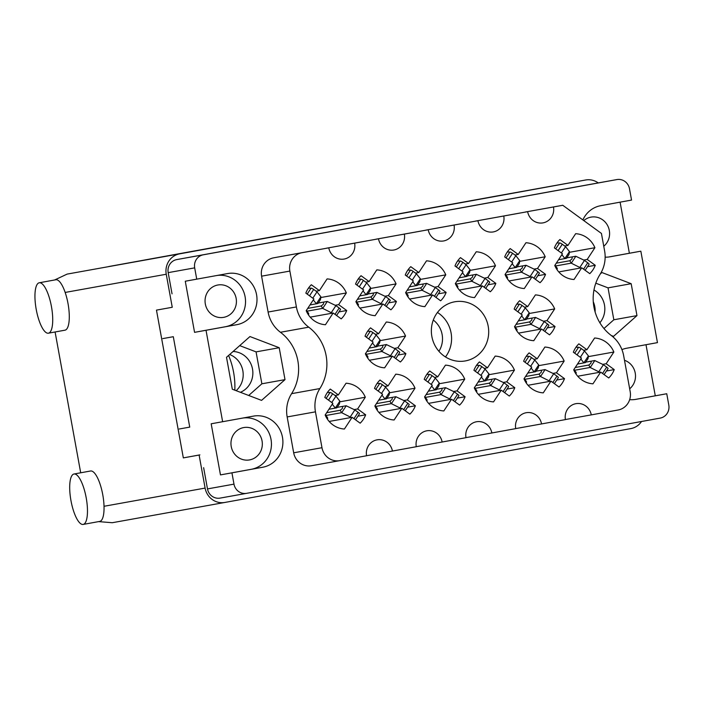 <?xml version="1.0" encoding="UTF-8"?>
<svg xmlns="http://www.w3.org/2000/svg" width="704" height="704" viewBox="0 0 704 704"><rect width="100%" height="100%" fill="white"/><g stroke="black" fill="none" stroke-linecap="round" stroke-linejoin="round"><path stroke-width="1.06" d="M332.878 231.202L289.203 239.14L332.878 231.202M381.533 222.341L339.786 229.935L381.533 222.341M445.474 356.946A30.034 28.635 79.8 0 0 451.079 332.922A30.034 28.635 79.8 0 0 437.466 312.462M433.294 320.056A22.792 21.727 -100.2 0 1 442.13 334.541A22.792 21.727 -100.2 0 1 438.918 351.287M431.86 336.486A30.034 28.635 79.8 0 0 465.353 360.923A30.034 28.635 79.8 0 0 488.198 326.242A30.034 28.635 79.8 0 0 454.705 301.796A30.034 28.635 79.8 0 0 431.86 336.486M240.407 392.313A21.208 20.214 79.8 0 0 252.507 369.01A21.208 20.214 79.8 0 0 233.094 351.472M236.13 390.676A21.208 20.214 79.8 0 0 242.836 370.753A21.208 20.214 79.8 0 0 229.662 354.517M599.861 322.766A21.208 20.214 79.8 0 0 604.472 304.99A21.208 20.214 79.8 0 0 593.965 290.013M593.27 301.752A21.208 20.214 -100.2 0 1 594.792 306.733A21.208 20.214 -100.2 0 1 595.118 312.004M629.666 388.793A16.43 15.664 79.8 0 0 635.228 373.05A16.43 15.664 79.8 0 0 624.483 360.272M262.055 440.933A16.43 15.664 -100.2 0 1 249.559 459.914A16.43 15.664 -100.2 0 1 231.238 446.538A16.43 15.664 -100.2 0 1 243.734 427.566A16.43 15.664 -100.2 0 1 262.055 440.933M583.792 220.59A16.43 15.664 -100.2 0 1 590.999 217.122A16.43 15.664 -100.2 0 1 609.321 230.498A16.43 15.664 -100.2 0 1 603.759 246.242M205.33 303.987A16.43 15.664 79.8 0 0 223.652 317.354A16.43 15.664 79.8 0 0 236.148 298.382A16.43 15.664 79.8 0 0 217.826 285.006A16.43 15.664 79.8 0 0 205.33 303.987M231.933 472.833L262.75 467.227A25.978 24.754 79.8 0 0 282.471 437.246A25.978 24.754 79.8 0 0 253.51 416.108A25.978 24.754 79.8 0 0 253.466 416.117L211.182 423.79L220.466 474.901L231.933 472.833L233.983 484.132A11.308 10.78 79.8 0 0 246.594 493.337A11.308 10.78 79.8 0 0 246.611 493.337L660.22 418.097A11.308 10.78 79.8 0 0 668.8 405.038L666.75 393.738L655.283 395.806L645.999 344.714M220.466 474.901L251.293 469.295A25.978 24.754 79.8 0 0 271.005 439.305A25.978 24.754 79.8 0 0 242.994 418.026M206.026 330.282L236.843 324.676A25.978 24.754 79.8 0 0 256.564 294.686A25.978 24.754 79.8 0 0 227.603 273.557A25.978 24.754 79.8 0 0 227.559 273.566L185.275 281.23L194.559 332.341L206.026 330.282L222.64 421.722M194.559 332.341L225.386 326.735A25.978 24.754 79.8 0 0 245.098 296.754A25.978 24.754 79.8 0 0 217.087 275.466M308.73 327.175A44.88 42.777 -100.2 0 1 326.137 355.714A44.88 42.777 -100.2 0 1 319.889 388.564A31.803 30.316 79.8 0 0 315.454 411.84L321.974 447.709A15.902 15.162 79.8 0 0 339.706 460.645L366.573 455.761A13.781 13.138 -100.2 0 1 377.062 439.842A13.781 13.138 -100.2 0 1 392.427 451.062L416.284 446.714A13.781 13.138 -100.2 0 1 426.774 430.804A13.781 13.138 -100.2 0 1 442.138 442.015L465.995 437.677A13.781 13.138 -100.2 0 1 476.485 421.758A13.781 13.138 -100.2 0 1 491.85 432.969L515.715 428.63A13.781 13.138 -100.2 0 1 526.196 412.72A13.781 13.138 -100.2 0 1 541.561 423.931L565.426 419.593A13.781 13.138 -100.2 0 1 575.907 403.674A13.781 13.138 -100.2 0 1 591.272 414.885L618.121 410.001A15.902 15.162 79.8 0 0 630.186 391.644L623.674 355.775A31.803 30.316 79.8 0 0 611.336 335.553A44.88 42.777 -100.2 0 1 600.178 274.164A31.803 30.316 79.8 0 0 604.604 250.879L601.436 233.446L562.769 205.278L553.485 206.967A13.781 13.138 -100.2 0 1 543.004 222.878A13.781 13.138 -100.2 0 1 527.639 211.666L503.774 216.005A13.781 13.138 -100.2 0 1 493.293 231.924A13.781 13.138 -100.2 0 1 477.928 220.713L454.062 225.051A13.781 13.138 -100.2 0 1 443.582 240.962A13.781 13.138 -100.2 0 1 428.217 229.75L404.351 234.089A13.781 13.138 -100.2 0 1 393.87 250.008A13.781 13.138 -100.2 0 1 378.497 238.797L354.64 243.135A13.781 13.138 -100.2 0 1 344.159 259.054A13.781 13.138 -100.2 0 1 328.786 247.834L301.946 252.718A15.902 15.162 79.8 0 0 289.872 271.075L296.393 306.944A31.803 30.316 79.8 0 0 308.73 327.175L280.438 332.27A44.88 42.777 -100.2 0 1 297.854 360.809A44.88 42.777 -100.2 0 1 291.597 393.659A31.803 30.316 79.8 0 0 287.162 416.935L293.682 452.804A15.902 15.162 79.8 0 0 311.414 465.74A15.902 15.162 79.8 0 0 311.441 465.74L339.68 460.654M569.457 252.305L594.906 247.72L587.206 259.433L595.258 265.294L587.497 266.693M595.258 265.294A22.968 21.894 -100.2 0 1 589.758 273.662L581.706 267.793L574.015 279.506A22.968 21.894 79.8 0 1 554.761 265.478L562.452 253.774L554.4 247.905A22.968 21.894 -100.2 0 1 559.9 239.536L567.961 245.406L575.652 233.693A22.968 21.894 79.8 0 1 594.906 247.72M320.892 297.519L346.35 292.934L338.65 304.647L346.702 310.508L338.941 311.907M346.702 310.508A22.968 21.894 -100.2 0 1 341.202 318.877L333.15 313.007L325.45 324.72A22.968 21.894 79.8 0 1 306.196 310.693L313.896 298.989L305.844 293.119A22.968 21.894 -100.2 0 1 311.344 284.75L319.396 290.62L327.096 278.907A22.968 21.894 79.8 0 1 346.35 292.934M370.603 288.473L396.062 283.888L388.362 295.601L396.414 301.462L388.652 302.861M396.414 301.462A22.968 21.894 -100.2 0 1 390.914 309.83L382.862 303.97L375.162 315.674A22.968 21.894 79.8 0 1 355.907 301.655L363.607 289.942L355.555 284.082A22.968 21.894 -100.2 0 1 361.055 275.713L369.107 281.574L376.807 269.87A22.968 21.894 79.8 0 1 396.062 283.888M420.314 279.426L445.773 274.85L438.073 286.554L446.125 292.424L438.363 293.823M446.125 292.424A22.968 21.894 -100.2 0 1 440.625 300.793L432.573 294.923L424.873 306.636A22.968 21.894 79.8 0 1 405.618 292.609L413.318 280.905L405.266 275.035A22.968 21.894 -100.2 0 1 410.766 266.666L418.818 272.536L426.518 260.823A22.968 21.894 79.8 0 1 445.773 274.85M470.026 270.389L495.484 265.804L487.784 277.517L495.836 283.378L488.074 284.777M495.836 283.378A22.968 21.894 -100.2 0 1 490.336 291.746L482.284 285.877L474.584 297.59A22.968 21.894 79.8 0 1 455.338 283.571L463.03 271.858L454.978 265.989A22.968 21.894 -100.2 0 1 460.478 257.629L468.53 263.49L476.23 251.786A22.968 21.894 79.8 0 1 495.484 265.804M519.737 261.342L545.195 256.766L537.495 268.47L545.547 274.34L537.786 275.739M545.547 274.34A22.968 21.894 -100.2 0 1 540.047 282.7L531.995 276.839L524.295 288.543A22.968 21.894 79.8 0 1 505.05 274.525L512.741 262.812L504.689 256.951A22.968 21.894 -100.2 0 1 510.189 248.582L518.241 254.452L525.941 242.739A22.968 21.894 79.8 0 1 545.195 256.766M380.081 340.63L405.539 336.046L397.839 347.758L405.891 353.619L398.13 355.018M405.891 353.619A22.968 21.894 -100.2 0 1 400.391 361.988L392.339 356.118L384.639 367.831A22.968 21.894 79.8 0 1 365.385 353.804L373.085 342.1L365.033 336.23A22.968 21.894 -100.2 0 1 370.533 327.87L378.585 333.731L386.285 322.018A22.968 21.894 79.8 0 1 405.539 336.046M529.223 313.5L554.673 308.915L546.973 320.628L555.025 326.489L547.263 327.888M555.025 326.489A22.968 21.894 -100.2 0 1 549.525 334.858L541.473 328.997L533.773 340.701A22.968 21.894 79.8 0 1 514.527 326.682L522.218 314.97L514.166 309.1A22.968 21.894 -100.2 0 1 519.666 300.74L527.718 306.601L535.418 294.897A22.968 21.894 79.8 0 1 554.673 308.915M339.847 401.826L365.306 397.241L357.606 408.954L365.658 414.814L357.896 416.214M365.658 414.814A22.968 21.894 -100.2 0 1 360.158 423.183L352.106 417.322L344.406 429.026A22.968 21.894 79.8 0 1 325.151 415.008L332.851 403.295L324.799 397.434A22.968 21.894 -100.2 0 1 330.299 389.066L338.351 394.926L346.051 383.222A22.968 21.894 79.8 0 1 365.306 397.241M389.558 392.779L415.017 388.203L407.317 399.907L415.369 405.777L407.607 407.176M415.369 405.777A22.968 21.894 -100.2 0 1 409.869 414.146L401.817 408.276L394.117 419.989A22.968 21.894 79.8 0 1 374.862 405.962L382.562 394.249L374.51 388.388A22.968 21.894 -100.2 0 1 380.01 380.019L388.062 385.889L395.762 374.176A22.968 21.894 79.8 0 1 415.017 388.203M439.27 383.742L464.728 379.157L457.028 390.87L465.08 396.73L457.318 398.13M465.08 396.73A22.968 21.894 -100.2 0 1 459.58 405.099L451.528 399.23L443.828 410.942A22.968 21.894 79.8 0 1 424.582 396.915L432.274 385.211L424.222 379.342A22.968 21.894 -100.2 0 1 429.722 370.982L437.774 376.842L445.474 365.138A22.968 21.894 79.8 0 1 464.728 379.157M488.981 374.695L514.439 370.119L506.739 381.823L514.791 387.693L507.03 389.092M514.791 387.693A22.968 21.894 -100.2 0 1 509.291 396.053L501.239 390.192L493.539 401.896A22.968 21.894 79.8 0 1 474.294 387.878L481.985 376.165L473.933 370.304A22.968 21.894 -100.2 0 1 479.433 361.935L487.485 367.805L495.185 356.092A22.968 21.894 79.8 0 1 514.439 370.119M538.701 365.658L564.15 361.073L556.45 372.786L564.511 378.646L556.741 380.046M564.511 378.646A22.968 21.894 -100.2 0 1 559.002 387.015L550.95 381.146L543.259 392.858A22.968 21.894 79.8 0 1 524.005 378.831L531.705 367.127L523.644 361.258A22.968 21.894 -100.2 0 1 529.144 352.889L537.205 358.758L544.896 347.046A22.968 21.894 79.8 0 1 564.15 361.073M588.412 356.611L613.862 352.026L606.162 363.739L614.222 369.6L606.452 370.999M614.222 369.6A22.968 21.894 -100.2 0 1 608.722 377.969L600.662 372.108L592.97 383.812A22.968 21.894 79.8 0 1 573.716 369.794L581.416 358.081L573.355 352.22A22.968 21.894 -100.2 0 1 578.864 343.851L586.916 349.712L594.607 338.008A22.968 21.894 79.8 0 1 613.862 352.026M390.535 220.704L454.168 209.167L390.535 220.704M582.877 219.93A25.978 24.754 79.8 0 1 600.732 205.682L631.55 200.077L629.499 188.778A11.308 10.78 79.8 0 0 616.889 179.573L203.262 254.813A11.308 10.78 79.8 0 0 194.682 267.863L196.733 279.171M172.04 293.85L168.186 272.642A11.308 10.78 -100.2 0 1 176.766 259.582L590.366 184.342A11.308 10.78 -100.2 0 1 590.383 184.342A11.308 10.78 -100.2 0 1 590.41 184.342L616.889 179.573A11.308 10.78 79.8 0 0 616.871 179.573L590.366 184.342M465.626 207.082L499.541 200.913L465.626 207.082M621.922 349.615A25.978 24.754 79.8 0 1 626.639 348.234L657.457 342.628L640.842 251.187L629.376 253.246L620.092 202.154M220.097 498.106L246.594 493.337L220.114 498.106A11.308 10.78 -100.2 0 1 220.097 498.106A11.308 10.78 -100.2 0 1 207.486 488.91L203.632 467.694M179.221 429L189.737 427.108L173.307 336.706L162.791 338.598M605.141 257.162A25.978 24.754 79.8 0 0 609.972 256.802A25.978 24.754 79.8 0 0 610.016 256.793L640.842 251.187M629.675 399.643A25.978 24.754 79.8 0 0 635.879 399.353A25.978 24.754 79.8 0 0 635.923 399.344L666.75 393.738M611.266 335.5L613.518 336.362L636.97 315.612L631.171 283.694L601.92 272.527L600.301 273.962M232.311 389.215L261.562 400.382L285.006 379.632L279.206 347.714L249.964 336.547L226.512 357.298L232.311 389.215M328.786 247.834L273.654 257.814A15.902 15.162 79.8 0 0 261.589 276.17L268.101 312.039A31.803 30.316 79.8 0 0 280.438 332.27M378.497 238.797L326.348 248.23A13.781 13.138 -100.2 0 1 326.357 248.274M428.217 229.75L376.059 239.184A13.781 13.138 -100.2 0 1 376.068 239.228M477.928 220.713L425.77 230.138A13.781 13.138 -100.2 0 1 425.779 230.19M527.639 211.666L475.482 221.1A13.781 13.138 -100.2 0 1 475.49 221.144M562.769 205.278L525.202 212.054A13.781 13.138 -100.2 0 1 525.21 212.106M565.418 419.54L591.272 414.885M515.706 428.586L541.561 423.931M465.986 437.624L491.85 432.969M416.275 446.67L442.138 442.015M366.564 455.717L392.427 451.062M339.706 460.645A15.902 15.162 79.8 0 0 339.733 460.645L311.414 465.74M326.348 248.23L354.64 243.135M376.059 239.184L404.351 234.089M425.77 230.138L454.062 225.051M475.482 221.1L503.774 216.005M525.202 212.054L553.485 206.967M248.688 395.472L261.87 383.794L256.071 351.877L239.703 345.629M256.071 351.877L279.206 347.714M261.87 383.794L285.006 379.632M603.953 328.522L613.835 319.774L608.036 287.857L595.795 283.184M608.036 287.857L631.171 283.694M613.835 319.774L636.97 315.612M634.938 399.502L655.283 395.806M609.03 256.951L629.376 253.246M446.758 210.514L416.671 215.952L446.758 210.514M378.233 222.974L396.07 219.727L378.233 222.974M600.662 372.108L577.72 376.235M606.162 363.739L602.686 364.364M586.916 349.712L583.634 350.302M550.95 381.146L528.009 385.282M556.45 372.786L552.974 373.41M537.205 358.758L533.922 359.348M501.239 390.192L478.298 394.319M506.739 381.823L503.263 382.448M487.485 367.805L484.211 368.394M451.528 399.23L428.586 403.366M457.028 390.87L453.552 391.494M437.774 376.842L434.5 377.432M401.817 408.276L378.875 412.403M407.317 399.907L403.841 400.532M388.062 385.889L384.789 386.478M352.106 417.322L329.155 421.45M357.606 408.954L354.13 409.578M338.351 394.926L335.078 395.516M541.473 328.997L518.531 333.124M546.973 320.628L543.497 321.253M527.718 306.601L524.445 307.19M392.339 356.118L369.398 360.254M397.839 347.758L394.363 348.383M378.585 333.731L375.311 334.321M531.995 276.839L509.054 280.966M537.495 268.47L534.019 269.095M518.241 254.452L514.967 255.042M482.284 285.877L459.342 290.013M487.784 277.517L484.308 278.142M468.53 263.49L465.256 264.079M432.573 294.923L409.631 299.05M438.073 286.554L434.597 287.179M418.818 272.536L415.545 273.126M382.862 303.97L359.911 308.097M388.362 295.601L384.886 296.226M369.107 281.574L365.834 282.163M333.15 313.007L310.2 317.143M338.65 304.647L335.174 305.272M319.396 290.62L316.122 291.21M581.706 267.793L558.765 271.929M587.206 259.433L583.73 260.058M567.961 245.406L564.678 245.995M585.64 362.173L594.713 360.536L585.649 362.173M599.738 372.275L590.242 367.506A7.77 1.663 -146.7 0 0 590.163 367.462L588.773 365.05L590.85 363.343L591.334 361.152M574.174 369.09L574.279 370.322A8.835 1.883 33.3 0 1 576.18 373.314A8.835 1.883 33.3 0 1 575.775 373.542A8.835 1.883 33.3 0 1 575.696 373.551M607.974 368.641A2.473 0.528 -146.7 0 0 608.036 368.597A2.473 0.528 -146.7 0 0 606.698 367.11L603.416 364.716L594.792 360.58A7.77 1.663 -146.7 0 0 594.713 360.536M577.491 364.047L585.42 362.613L587.99 358.714L588.447 355.969A7.77 1.663 -146.7 0 0 588.412 355.925L584.505 350.944L581.222 348.55A2.473 0.528 -146.7 0 0 578.6 347.248L575.942 347.274M583.889 362.894A7.77 1.663 -146.7 0 0 583.854 362.85L580.826 358.978M574.279 370.322L590.163 367.462M603.416 364.716L598.866 371.642M584.505 350.944L580.334 357.289M575.23 367.497L588.773 365.05M566.685 257.866L575.758 256.23L566.685 257.866M580.782 267.96L571.287 263.19A7.77 1.663 -146.7 0 0 571.208 263.155L569.818 260.744L571.894 259.028L572.378 256.846M555.218 264.783L555.324 266.015A8.835 1.883 33.3 0 1 557.225 269.007A8.835 1.883 33.3 0 1 556.82 269.236A8.835 1.883 33.3 0 1 556.741 269.245M589.019 264.334A2.473 0.528 -146.7 0 0 589.081 264.29A2.473 0.528 -146.7 0 0 587.743 262.794L584.461 260.401L575.837 256.265A7.77 1.663 -146.7 0 0 575.758 256.23M558.536 259.741L566.465 258.306L569.034 254.408L569.492 251.662A7.77 1.663 -146.7 0 0 569.448 251.618L565.55 246.629L562.267 244.235A2.473 0.528 -146.7 0 0 559.645 242.942L556.987 242.968M564.934 258.588A7.77 1.663 -146.7 0 0 564.898 258.544L561.871 254.663M555.324 266.015L571.208 263.155M584.461 260.401L579.911 267.326M565.55 246.629L561.37 252.982M556.266 263.182L569.818 260.744M535.929 371.219L545.002 369.582L535.929 371.21M550.026 381.313L540.531 376.543A7.77 1.663 -146.7 0 0 540.452 376.508L539.062 374.097L541.138 372.381L541.622 370.198M524.462 378.136L524.568 379.368A8.835 1.883 33.3 0 1 526.469 382.36A8.835 1.883 33.3 0 1 526.064 382.589A8.835 1.883 33.3 0 1 525.985 382.598M558.263 377.687A2.473 0.528 -146.7 0 0 558.325 377.643A2.473 0.528 -146.7 0 0 556.987 376.147L553.705 373.754L545.081 369.618A7.77 1.663 -146.7 0 0 545.002 369.582M527.78 373.094L535.709 371.659L538.278 367.752L538.736 365.015A7.77 1.663 -146.7 0 0 538.701 364.971L534.794 359.982L531.511 357.588A2.473 0.528 -146.7 0 0 528.889 356.294L526.231 356.321M534.178 371.941A7.77 1.663 -146.7 0 0 534.142 371.897L531.115 368.016M524.568 379.368L540.452 376.508M553.705 373.754L549.155 380.679M534.794 359.982L530.614 366.335M525.51 376.534L539.062 374.097M526.451 319.062L535.524 317.425L526.451 319.062M540.549 329.164L531.054 324.386A7.77 1.663 -146.7 0 0 530.974 324.35L529.584 321.939L531.661 320.223L532.145 318.041M514.985 325.978L515.09 327.21A8.835 1.883 33.3 0 1 516.991 330.202A8.835 1.883 33.3 0 1 516.586 330.431A8.835 1.883 33.3 0 1 516.507 330.44M548.786 325.53A2.473 0.528 -146.7 0 0 548.847 325.486A2.473 0.528 -146.7 0 0 547.51 323.998L544.227 321.605L535.603 317.469A7.77 1.663 -146.7 0 0 535.524 317.425M518.302 320.936L526.231 319.502L528.801 315.603L529.258 312.858A7.77 1.663 -146.7 0 0 529.214 312.814L525.316 307.824L522.034 305.439A2.473 0.528 -146.7 0 0 519.411 304.137L516.745 304.163M524.7 319.783A7.77 1.663 -146.7 0 0 524.665 319.739L521.638 315.867M515.09 327.21L530.974 324.35M544.227 321.605L539.678 328.522M525.316 307.824L521.136 314.178M516.032 324.377L529.584 321.939M516.974 266.913L526.046 265.276L516.974 266.904M531.071 277.006L521.576 272.237A7.77 1.663 -146.7 0 0 521.497 272.193L520.106 269.79L522.183 268.074L522.667 265.883M505.507 273.821L505.613 275.053A8.835 1.883 33.3 0 1 507.514 278.045A8.835 1.883 33.3 0 1 507.109 278.274A8.835 1.883 33.3 0 1 507.03 278.282M539.308 273.381A2.473 0.528 -146.7 0 0 539.361 273.328A2.473 0.528 -146.7 0 0 538.032 271.841L534.75 269.447L526.126 265.311A7.77 1.663 -146.7 0 0 526.046 265.276M508.825 268.778L516.754 267.353L519.323 263.446L519.772 260.709A7.77 1.663 -146.7 0 0 519.737 260.656L515.838 255.675L512.556 253.282A2.473 0.528 -146.7 0 0 509.934 251.988L507.267 252.006M515.222 267.626A7.77 1.663 -146.7 0 0 515.187 267.582L512.16 263.71M505.613 275.053L521.497 272.193M534.75 269.447L530.2 276.373M515.838 255.675L511.658 262.029M506.554 272.228L520.106 269.79M486.218 380.266L495.29 378.629L486.218 380.257M500.315 390.359L490.82 385.59A7.77 1.663 -146.7 0 0 490.741 385.546L489.35 383.143L491.427 381.427L491.911 379.236M474.751 387.174L474.857 388.406A8.835 1.883 33.3 0 1 476.758 391.398A8.835 1.883 33.3 0 1 476.353 391.626A8.835 1.883 33.3 0 1 476.274 391.635M508.552 386.734A2.473 0.528 -146.7 0 0 508.614 386.681A2.473 0.528 -146.7 0 0 507.276 385.194L503.994 382.8L495.37 378.664A7.77 1.663 -146.7 0 0 495.29 378.629M478.069 382.131L485.998 380.706L488.567 376.798L489.016 374.062A7.77 1.663 -146.7 0 0 488.981 374.009L485.082 369.028L481.8 366.634A2.473 0.528 -146.7 0 0 479.178 365.332L476.511 365.358M484.466 380.978A7.77 1.663 -146.7 0 0 484.431 380.934L481.404 377.062M474.857 388.406L490.741 385.546M503.994 382.8L499.444 389.726M485.082 369.028L480.902 375.382M475.798 385.581L489.35 383.143M467.262 275.95L476.335 274.314L467.262 275.95M481.36 286.044L471.865 281.274A7.77 1.663 -146.7 0 0 471.786 281.239L470.386 278.828L472.472 277.112L472.956 274.93M455.796 282.867L455.902 284.099A8.835 1.883 33.3 0 1 457.802 287.091A8.835 1.883 33.3 0 1 457.389 287.32A8.835 1.883 33.3 0 1 457.318 287.329M489.597 282.418A2.473 0.528 -146.7 0 0 489.65 282.374A2.473 0.528 -146.7 0 0 488.321 280.878L485.038 278.494L476.414 274.358A7.77 1.663 -146.7 0 0 476.335 274.314M459.114 277.825L467.042 276.39L469.603 272.492L470.061 269.746A7.77 1.663 -146.7 0 0 470.026 269.702L466.127 264.713L462.845 262.319A2.473 0.528 -146.7 0 0 460.222 261.026L457.556 261.052M465.511 276.672A7.77 1.663 -146.7 0 0 465.476 276.628L462.449 272.756M455.902 284.099L471.786 281.239M485.038 278.494L480.489 285.41M466.127 264.713L461.947 271.066M456.843 281.266L470.386 278.828M436.506 389.303L445.579 387.666L436.506 389.303M450.604 399.397L441.109 394.627A7.77 1.663 -146.7 0 0 441.03 394.592L439.63 392.181L441.716 390.465L442.2 388.282M425.04 396.22L425.146 397.452A8.835 1.883 33.3 0 1 427.046 400.444A8.835 1.883 33.3 0 1 426.633 400.673A8.835 1.883 33.3 0 1 426.562 400.682M458.841 395.771A2.473 0.528 -146.7 0 0 458.894 395.727A2.473 0.528 -146.7 0 0 457.565 394.231L454.282 391.846L445.658 387.702A7.77 1.663 -146.7 0 0 445.579 387.666M428.358 391.178L436.286 389.743L438.856 385.845L439.305 383.099A7.77 1.663 -146.7 0 0 439.27 383.055L435.371 378.066L432.089 375.672A2.473 0.528 -146.7 0 0 429.466 374.378L426.8 374.405M434.755 390.025A7.77 1.663 -146.7 0 0 434.72 389.981L431.693 386.1M425.146 397.452L441.03 394.592M454.282 391.846L449.733 398.763M435.371 378.066L431.191 384.419M426.087 394.618L439.63 392.181M417.551 284.997L426.624 283.36L417.551 284.988M431.64 295.09L422.154 290.321A7.77 1.663 -146.7 0 0 422.074 290.286L420.675 287.874L422.761 286.158L423.245 283.967M406.085 291.914L406.19 293.137A8.835 1.883 33.3 0 1 408.091 296.138A8.835 1.883 33.3 0 1 407.678 296.358A8.835 1.883 33.3 0 1 407.607 296.375M439.886 291.465A2.473 0.528 -146.7 0 0 439.938 291.421A2.473 0.528 -146.7 0 0 438.61 289.925L435.327 287.531L426.703 283.395A7.77 1.663 -146.7 0 0 426.624 283.36M409.394 286.871L417.331 285.437L419.892 281.53L420.35 278.793A7.77 1.663 -146.7 0 0 420.314 278.749L416.416 273.759L413.125 271.366A2.473 0.528 -146.7 0 0 410.511 270.072L407.845 270.09M415.8 285.718A7.77 1.663 -146.7 0 0 415.765 285.666L412.729 281.794M406.19 293.137L422.074 290.286M435.327 287.531L430.769 294.457M416.416 273.759L412.236 280.113M407.132 290.312L420.675 287.874M386.795 398.35L395.868 396.713L386.795 398.341M400.884 408.443L391.398 403.674A7.77 1.663 -146.7 0 0 391.318 403.638L389.919 401.227L392.005 399.511L392.489 397.32M375.329 405.266L375.434 406.49A8.835 1.883 33.3 0 1 377.335 409.482A8.835 1.883 33.3 0 1 376.922 409.71A8.835 1.883 33.3 0 1 376.851 409.728M409.13 404.818A2.473 0.528 -146.7 0 0 409.182 404.774A2.473 0.528 -146.7 0 0 407.854 403.278L404.571 400.884L395.947 396.748A7.77 1.663 -146.7 0 0 395.868 396.713M378.638 400.224L386.575 398.79L389.136 394.882L389.594 392.146A7.77 1.663 -146.7 0 0 389.558 392.102L385.66 387.112L382.369 384.718A2.473 0.528 -146.7 0 0 379.755 383.425L377.089 383.442M385.044 399.071A7.77 1.663 -146.7 0 0 385.009 399.018L381.973 395.146M375.434 406.49L391.318 403.638M404.571 400.884L400.022 407.81M385.66 387.112L381.48 393.466M376.376 403.665L389.919 401.227M377.318 346.192L386.39 344.555L377.318 346.192M391.406 356.286L381.92 351.516A7.77 1.663 -146.7 0 0 381.841 351.481L380.442 349.07L382.527 347.354L383.011 345.171M365.851 353.109L365.957 354.341A8.835 1.883 33.3 0 1 367.858 357.333A8.835 1.883 33.3 0 1 367.444 357.562A8.835 1.883 33.3 0 1 367.374 357.57M399.652 352.66A2.473 0.528 -146.7 0 0 399.705 352.616A2.473 0.528 -146.7 0 0 398.376 351.12L395.094 348.726L386.47 344.59A7.77 1.663 -146.7 0 0 386.39 344.555M369.16 348.066L377.098 346.632L379.658 342.734L380.116 339.988A7.77 1.663 -146.7 0 0 380.081 339.944L376.182 334.954L372.891 332.561A2.473 0.528 -146.7 0 0 370.278 331.267L367.611 331.294M375.566 346.914A7.77 1.663 -146.7 0 0 375.531 346.87L372.495 342.989M365.957 354.341L381.841 351.481M395.094 348.726L390.535 355.652M376.182 334.954L372.002 341.308M366.898 351.507L380.442 349.07M367.84 294.034L376.913 292.398L367.84 294.034M381.929 304.137L372.442 299.358A7.77 1.663 -146.7 0 0 372.354 299.323L370.964 296.912L373.05 295.205L373.534 293.014M356.374 300.951L356.479 302.183A8.835 1.883 33.3 0 1 358.371 305.175A8.835 1.883 33.3 0 1 357.966 305.404A8.835 1.883 33.3 0 1 357.896 305.413M390.174 300.502A2.473 0.528 -146.7 0 0 390.227 300.458A2.473 0.528 -146.7 0 0 388.898 298.971L385.616 296.578L376.992 292.442A7.77 1.663 -146.7 0 0 376.913 292.398M359.682 295.909L367.62 294.474L370.181 290.576L370.638 287.83A7.77 1.663 -146.7 0 0 370.603 287.786L366.705 282.806L363.414 280.412A2.473 0.528 -146.7 0 0 360.8 279.11L358.134 279.136M366.089 294.756A7.77 1.663 -146.7 0 0 366.054 294.712L363.018 290.84M356.479 302.183L372.354 299.323M385.616 296.578L381.058 303.503M366.705 282.806L362.525 289.15M357.421 299.358L370.964 296.912M337.084 407.387L346.157 405.75L337.084 407.387M351.173 417.49L341.686 412.711A7.77 1.663 -146.7 0 0 341.598 412.676L340.208 410.265L342.294 408.558L342.778 406.366M325.618 414.304L325.723 415.536A8.835 1.883 33.3 0 1 327.624 418.528A8.835 1.883 33.3 0 1 327.21 418.757A8.835 1.883 33.3 0 1 327.14 418.766M359.418 413.855A2.473 0.528 -146.7 0 0 359.471 413.811A2.473 0.528 -146.7 0 0 358.142 412.324L354.86 409.93L346.236 405.794A7.77 1.663 -146.7 0 0 346.157 405.75M328.926 409.262L336.864 407.827L339.425 403.929L339.882 401.183A7.77 1.663 -146.7 0 0 339.847 401.139L335.949 396.15L332.658 393.765A2.473 0.528 -146.7 0 0 330.044 392.462L327.378 392.489M335.333 408.109A7.77 1.663 -146.7 0 0 335.298 408.065L332.262 404.193M325.723 415.536L341.598 412.676M354.86 409.93L350.302 416.847M335.949 396.15L331.769 402.503M326.665 412.711L340.208 410.265M318.129 303.081L327.202 301.444L318.129 303.072M332.218 313.174L322.722 308.405A7.77 1.663 -146.7 0 0 322.643 308.37L321.253 305.958L323.338 304.242L323.822 302.06M306.662 309.998L306.768 311.23A8.835 1.883 33.3 0 1 308.66 314.222A8.835 1.883 33.3 0 1 308.255 314.45A8.835 1.883 33.3 0 1 308.176 314.459M340.463 309.549A2.473 0.528 -146.7 0 0 340.516 309.505A2.473 0.528 -146.7 0 0 339.187 308.009L335.905 305.615L327.281 301.479A7.77 1.663 -146.7 0 0 327.202 301.444M309.971 304.955L317.909 303.521L320.47 299.614L320.927 296.877A7.77 1.663 -146.7 0 0 320.892 296.833L316.994 291.843L313.702 289.45A2.473 0.528 -146.7 0 0 311.089 288.156L308.422 288.182M316.378 303.802A7.77 1.663 -146.7 0 0 316.342 303.758L313.306 299.878M306.768 311.23L322.643 308.37M335.905 305.615L331.346 312.541M316.994 291.843L312.814 298.197M307.71 308.396L321.253 305.958M228.598 355.45A77.044 73.436 -100.2 0 1 234.819 390.174M39.248 282.779L39.248 282.779A25.617 7.744 -100.3 0 0 36.212 309.364A25.617 7.744 -100.3 0 0 48.409 333.194A25.617 7.744 -100.3 0 0 48.418 333.194A25.617 7.744 -100.3 0 0 51.454 306.61A25.617 7.744 -100.3 0 0 39.248 282.779L55.818 279.761A25.617 7.744 -100.3 0 0 55.81 279.761M74.008 474.012A25.617 7.744 -100.3 0 0 73.999 474.012A25.617 7.744 -100.3 0 0 70.963 500.597A25.617 7.744 -100.3 0 0 83.169 524.427L83.169 524.427A25.617 7.744 -100.3 0 0 86.205 497.842A25.617 7.744 -100.3 0 0 74.008 474.012L90.57 470.994A25.617 7.744 -100.3 0 0 90.57 471.002M83.169 524.427L99.739 521.409A25.617 7.744 -100.3 0 0 104.025 506.282A25.617 7.744 -100.3 0 0 90.578 470.994A25.617 7.744 -100.3 0 0 90.57 470.994M48.418 333.194L64.988 330.176A25.617 7.744 -100.3 0 0 64.988 330.176A25.617 7.744 -100.3 0 0 65.164 292.442A25.617 7.744 -100.3 0 0 55.818 279.761M80.696 472.798L55.097 331.98M598.242 182.926A17.67 16.843 79.8 0 0 585.666 179.995A17.67 16.843 79.8 0 0 585.64 179.995L179.661 253.845A17.67 16.843 79.8 0 0 166.25 274.243L172.251 307.278L156.473 310.121L183.33 457.89L199.109 455.048L205.11 488.083A17.67 16.843 79.8 0 0 224.814 502.454A17.67 16.843 79.8 0 0 224.84 502.454L630.819 428.604A17.67 16.843 79.8 0 0 641.538 421.494M108.557 266.57L495.616 196.205L131.067 262.513M183.33 457.89L199.901 454.872M98.613 521.62L112.27 522.72L224.778 502.462M67.118 274.102L54.648 279.972M117.278 265.003A33.572 10.155 79.7 0 1 117.489 264.95L220.889 246.145A33.572 10.155 79.7 0 1 221.338 246.092M203.262 254.813L176.766 259.582M233.983 484.132L207.486 488.91M194.682 267.863L168.186 272.642M293.682 452.804L321.974 447.709M287.162 416.935L315.454 411.84M291.597 393.659L319.889 388.564M268.101 312.039L296.393 306.944M261.589 276.17L289.872 271.075M273.654 257.814L301.946 252.718M225.386 326.735L236.843 324.676M251.293 469.295L262.75 467.227M588.412 355.925L583.854 362.85M594.792 360.58L590.242 367.506M606.698 367.11L602.527 373.463M578.6 347.248L574.702 353.188M581.222 348.55L577.042 354.904M569.448 251.618L564.898 258.544M575.837 256.265L571.287 263.19M587.743 262.794L583.572 269.148M559.645 242.942L555.738 248.882M562.267 244.235L558.087 250.589M538.701 364.971L534.142 371.897M545.081 369.618L540.531 376.543M556.987 376.147L552.816 382.501M528.889 356.294L524.99 362.234M531.511 357.588L527.331 363.942M529.214 312.814L524.665 319.739M535.603 317.469L531.054 324.386M547.51 323.998L543.338 330.352M519.411 304.137L515.504 310.077M522.034 305.439L517.854 311.784M519.737 260.656L515.187 267.582M526.126 265.311L521.576 272.237M538.032 271.841L533.861 278.194M509.934 251.988L506.026 257.928M512.556 253.282L508.376 259.635M488.981 374.009L484.431 380.934M495.37 378.664L490.82 385.59M507.276 385.194L503.105 391.547M479.178 365.332L475.27 371.281M481.8 366.634L477.62 372.988M470.026 269.702L465.476 276.628M476.414 274.358L471.865 281.274M488.321 280.878L484.15 287.232M460.222 261.026L456.315 266.966M462.845 262.319L458.665 268.673M439.27 383.055L434.72 389.981M445.658 387.702L441.109 394.627M457.565 394.231L453.394 400.585M429.466 374.378L425.559 380.318M432.089 375.672L427.909 382.026M420.314 278.749L415.765 285.666M426.703 283.395L422.154 290.321M438.61 289.925L434.43 296.278M410.511 270.072L406.604 276.012M413.125 271.366L408.954 277.719M389.558 392.102L385.009 399.018M395.947 396.748L391.398 403.674M407.854 403.278L403.674 409.631M379.755 383.425L375.848 389.365M382.369 384.718L378.198 391.072M380.081 339.944L375.531 346.87M386.47 344.59L381.92 351.516M398.376 351.12L394.196 357.474M370.278 331.267L366.37 337.207M372.891 332.561L368.72 338.914M370.603 287.786L366.054 294.712M376.992 292.442L372.442 299.358M388.898 298.971L384.718 305.325M360.8 279.11L356.893 285.05M363.414 280.412L359.242 286.766M339.847 401.139L335.298 408.065M346.236 405.794L341.686 412.711M358.142 412.324L353.962 418.678M330.044 392.462L326.137 398.402M332.658 393.765L328.486 400.118M320.892 296.833L316.342 303.758M327.281 301.479L322.722 308.405M339.187 308.009L335.007 314.362M311.089 288.156L307.182 294.096M313.702 289.45L309.531 295.803M166.25 274.243L65.164 292.442M104.025 506.282L205.11 488.083M67.135 274.102L179.661 253.845M585.64 179.995L495.616 196.205A17.67 16.843 -100.2 0 1 495.651 196.196A17.67 16.843 -100.2 0 1 495.678 196.196L585.666 179.995M608.036 368.597L604.085 374.598M589.081 264.29L585.13 270.292M558.325 377.643L554.374 383.645M548.847 325.486L544.896 331.487M539.361 273.328L535.418 279.33M508.614 386.681L504.662 392.682M489.65 282.374L485.707 288.376M458.894 395.727L454.951 401.729M439.938 291.421L435.996 297.414M409.182 404.774L405.24 410.766M399.705 352.616L395.762 358.618M390.227 300.458L386.285 306.46M359.471 413.811L355.529 419.813M340.516 309.505L336.574 315.506M112.27 522.72L224.814 502.454"/></g></svg>
